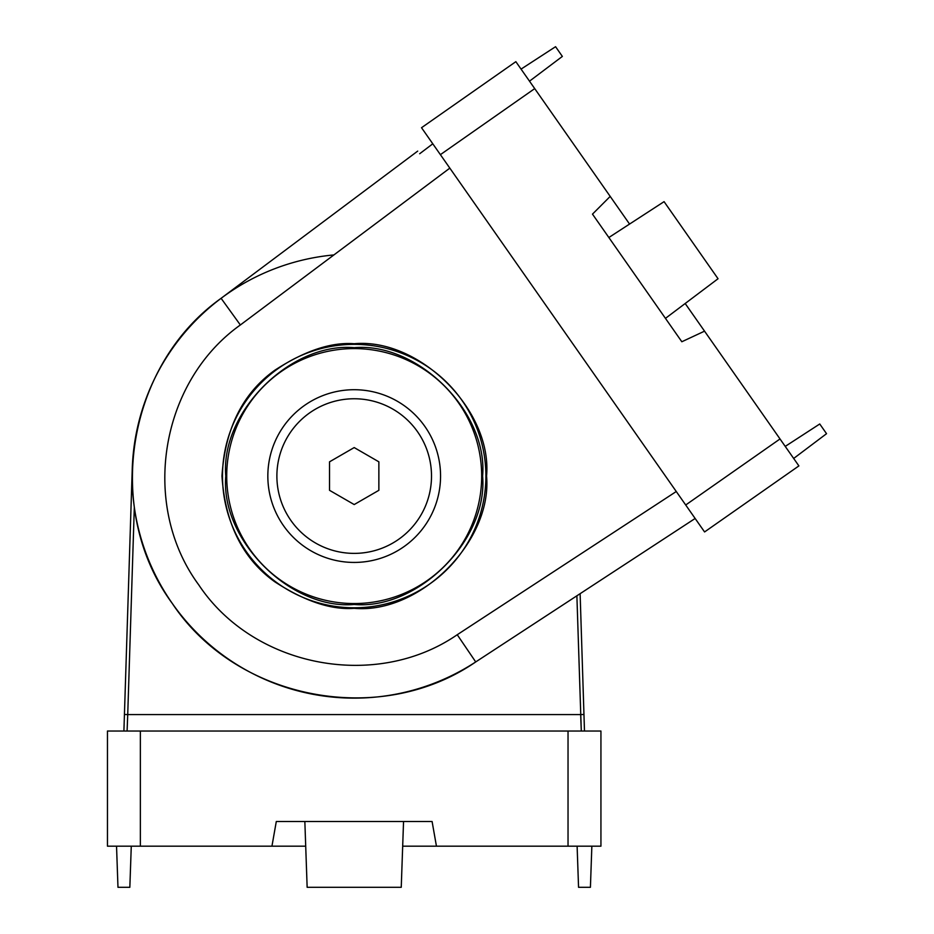<?xml version="1.0" encoding="UTF-8"?>
<svg xmlns="http://www.w3.org/2000/svg" width="934" height="934" viewBox="0 0 934 934"><rect width="100%" height="100%" fill="white"/><g stroke="black" fill="none" stroke-linecap="round" stroke-linejoin="round"><path stroke-width="1.4" d="M354.196 398.76A77.312 77.312 0 0 1 431.508 476.071A77.312 77.312 0 0 1 354.196 553.383A77.312 77.312 0 0 1 276.884 476.071A77.312 77.312 0 0 1 354.196 398.76M378.865 461.828L378.865 490.315L354.196 504.558L329.527 490.315L329.527 461.828L354.196 447.573L378.865 461.828M305.71 846.181L140.357 846.181L140.357 731.03L600.936 731.03L600.936 846.181L402.682 846.181M140.357 846.181L107.457 846.181L107.457 731.03L140.357 731.03M436.447 846.181L432.092 821.5L276.301 821.5L271.946 846.181M125.565 731.03L127.094 731.03L127.725 714.58L580.668 714.58L581.298 731.03L582.851 731.03M123.907 731.03L124.432 714.475L123.907 731.03M580.119 593.674L584.486 731.03M333.893 254.935A222.07 222.07 0 0 0 132.243 469.008L124.432 714.475L127.725 714.58L134.321 507.139M131.274 846.181L129.838 887.3L117.976 887.3L116.54 846.181M304.846 821.5L307.146 887.3L401.246 887.3L403.546 821.5M591.852 846.181L590.416 887.3L578.555 887.3L577.119 846.181M676.263 491.517L457.24 634.723L475.721 661.937A222.07 222.07 0 0 1 143.497 546.203A222.07 222.07 0 0 1 221.101 298.308C126.475 365.614 103.382 509.976 172.288 603.446C236.547 700.161 380.103 727.831 475.721 661.937L695.141 518.475M354.196 604.485C418 610.019 488.143 539.887 482.609 476.071C488.143 412.268 418.012 342.124 354.196 347.658C290.392 342.124 220.249 412.256 225.783 476.071C220.249 539.875 290.381 610.019 354.196 604.485M354.196 343.724C331.196 341.972 304.741 350.799 274.841 370.214C242.758 393.191 225.129 428.461 221.965 476.025C225.129 523.577 242.758 558.847 274.841 581.835C304.741 601.239 331.196 610.077 354.196 608.326C419.67 614.28 492.487 541.498 486.556 476.025C492.487 410.551 419.67 337.769 354.196 343.724M685.182 303.503L780.018 438.957L685.708 504.99L440.393 154.659L421.526 127.713L515.848 61.667L629.563 224.067M780.018 438.957L798.897 465.903L704.575 531.948L685.708 504.99M610.194 196.409L592.483 214.131L681.832 341.751L704.54 331.161M457.24 634.723C375.795 690.868 253.511 667.285 198.767 584.894C140.077 505.282 159.737 382.31 240.353 324.974L221.101 298.308L417.696 151.11M521.055 69.116L555.567 46.7L562.361 56.414L529.508 81.176M785.237 446.394L819.748 423.989L826.543 433.691L793.678 458.454M665.463 318.366L718.048 278.741L664.074 201.651L608.851 237.516M354.196 562.431A86.36 86.36 0 0 1 267.836 476.071A86.36 86.36 0 0 1 354.196 389.712A86.36 86.36 0 0 1 440.556 476.071A86.36 86.36 0 0 1 354.196 562.431M354.196 603.551A127.479 127.479 0 0 0 481.675 476.071A127.479 127.479 0 0 0 354.196 348.592A127.479 127.479 0 0 0 226.717 476.071A127.479 127.479 0 0 0 354.196 603.551M568.035 731.03L568.035 846.181M576.885 595.787L581.298 731.03M583.96 714.475L580.668 714.58M354.196 607.777A131.706 131.706 0 0 0 485.902 476.071A131.706 131.706 0 0 0 354.196 344.366A131.706 131.706 0 0 0 222.49 476.071A131.706 131.706 0 0 0 354.196 607.777M440.393 154.659L534.715 88.613M240.353 324.974L449.826 168.132M432.792 143.801L419.67 153.748"/></g></svg>
